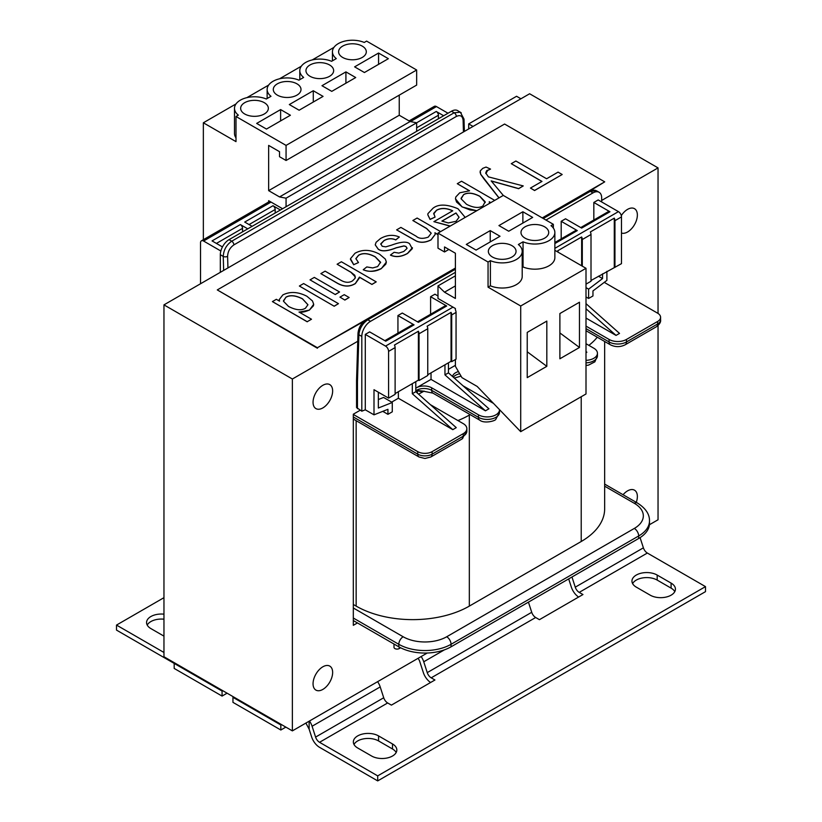 <?xml version="1.0" encoding="UTF-8"?>
<svg xmlns="http://www.w3.org/2000/svg" width="822" height="822" viewBox="0 0 822 822"><rect width="100%" height="100%" fill="white"/><g stroke="black" fill="none" stroke-linecap="round" stroke-linejoin="round"><path stroke-width="1.23" d="M282.86 294.913L279.233 299.598L279.542 301.15L276.356 299.311L272.401 301.592L307.223 321.7L311.497 319.234L299.023 312.031C301.674 312.565 305.147 311.898 309.432 310.007L313.408 305.825L313.696 304.263L312.473 300.934L306.883 296.249C298.088 291.748 290.084 291.307 282.86 294.913M302.475 298.787L307.942 304.746L305.445 308.229C301.304 310.747 295.663 310.141 288.512 306.421L283.487 301.253L285.933 297.184C290.074 294.779 295.581 295.314 302.475 298.787L302.475 298.889C295.581 295.417 290.074 294.872 285.933 297.287L283.446 300.79M307.942 304.798L302.475 298.889M311.497 319.234L307.223 321.7M307.223 321.803L272.401 301.592M279.49 301.119L279.233 299.65M313.696 304.304L309.432 310.11L299.023 312.134M412.264 248.717L409.603 243.774C406.798 241.247 400.776 241.709 391.56 245.151L385.744 246.857L382.189 246.271L380.792 243.815L383.966 240.589C387.933 238.359 391.878 238.103 395.772 239.839L399.338 237.013C393.163 234.383 386.854 234.897 380.432 238.575L376.137 242.254L375.233 244.843L378.202 249.066C381.511 251.666 387.542 251.224 396.286 247.73L403.951 245.901L405.965 246.456L406.993 248.501L403.766 251.501L398.814 253.104L394.108 252.292L390.471 255.036C395.639 257.409 401.342 256.854 407.558 253.351L412.397 247.679L412.264 248.717L407.558 253.453C401.342 256.947 395.639 257.512 390.471 255.139L390.471 255.036M399.338 237.013L395.772 239.932C391.878 238.205 387.933 238.452 383.966 240.692L380.761 244.226M407.044 248.11L405.965 246.559L403.951 246.004L396.286 247.833C387.542 251.316 381.511 251.768 378.202 249.158L375.243 244.884M355.001 253.258L350.48 258.704L353.727 264.663L358.484 262.567L355.864 258.591L358.536 255.272C362.821 252.621 368.39 253.135 375.264 256.803L380.576 262.208L377.647 266.575L372.726 267.931L366.787 266.934L363.262 269.708C368.184 272.123 374.205 271.722 381.336 268.496L385.826 264.139L386.35 262.033L385.354 259.105L379.558 254.193C370.609 249.456 362.43 249.148 355.001 253.258M380.607 262.68L375.264 256.906C368.39 253.238 362.821 252.724 358.536 255.365L355.864 258.827M353.727 264.663L358.484 262.567M353.727 264.766L350.439 259.341M386.35 262.084L381.336 268.599C375.613 271.763 369.592 272.174 363.262 269.801L363.262 269.708M440.613 231.609L417.114 218.046L412.85 220.512L426.618 228.465L431.221 233.201L428.241 237.126C422.919 238.976 418.912 238.688 416.24 236.263L400.9 227.406L396.625 229.872L416.538 241.093C420.977 242.911 425.817 242.48 431.057 239.788L435.208 234.373L434.93 232.77L437.992 234.537M435.208 234.424L431.057 239.89C425.817 242.572 420.977 243.014 416.538 241.195L396.625 229.872M437.992 234.64L434.972 232.893M431.221 233.243L426.618 228.567L412.85 220.512M371.945 284.34L376.219 281.874L341.387 261.766L337.112 264.232L350.922 272.205L354.857 275.308L355.135 278.226L352.535 280.857C349.186 282.912 345.374 282.747 341.099 280.384L325.122 271.157L320.847 273.623L336.825 282.85C343.452 286.765 349.627 286.981 355.351 283.498L359.44 277.117L371.945 284.443L359.45 277.23M355.423 277.024L350.922 272.298L337.112 264.232M371.945 284.443L376.219 281.874M359.481 277.867L355.351 283.6C349.627 287.084 343.452 286.868 336.825 282.953L320.847 273.623M494.7 200.373L461.553 181.23L457.279 183.696L469.568 190.796L459.745 192.79L455.83 196.951L455.47 198.78L456.549 202.017L462.139 206.856L470.03 209.959L476.935 210.638M476.75 210.74L462.139 206.959L455.47 198.832M489.501 203.332L489.265 201.739L490.806 202.623M490.713 202.674L489.296 201.863M485.216 202.541L479.812 196.355C472.999 192.862 467.584 192.317 463.567 194.732L461.07 198.287M463.567 194.629C467.584 192.214 472.999 192.759 479.812 196.253L485.155 201.75L482.863 206.014C478.825 208.356 473.38 207.791 466.547 204.308L461.111 198.832L463.567 194.732M469.372 190.786L457.279 183.696M335.284 294.44L339.558 291.974L314.312 277.394L310.038 279.86L335.284 294.543L310.038 279.86M335.284 294.543L339.558 291.974M553.35 228.095L553.35 224.324L503.29 195.42L491.176 180.891L518.62 188.587L523.244 185.926L488.391 176.864L485.71 172.856M523.244 185.926L518.62 188.69L491.176 180.994M485.843 173.463C486.151 171.223 486.778 170.164 487.723 170.288L490.539 169.096L486.049 167.061L482.761 168.346L480.223 170.945L480.695 174.233L499.026 197.876M490.539 169.096L487.723 170.39L485.843 173.565M498.964 197.917L484.014 179.001L480.695 174.326L480.058 172.004M344.87 299.968L349.134 297.502L344.233 294.666L339.959 297.132L344.87 300.071L339.959 297.132M344.87 300.071L349.134 297.502M541.986 181.415L530.457 188.063L534.577 190.447L562.186 174.5L558.066 172.127L546.599 178.754L515.887 161.02L511.274 163.681L541.986 181.415M562.186 174.5L534.577 190.54L530.457 188.063M541.893 181.467L511.274 163.681M334.194 306.133L338.469 303.667L303.647 283.559L299.372 286.025L334.194 306.236L299.372 286.025M334.194 306.236L338.469 303.667M450.086 226.132L433.893 221.663L450.281 226.019M464.502 217.809L464.615 216.7L457.998 208.757C446.819 204.092 438.486 203.907 433.019 208.223L427.943 213.617L427.81 214.748L430.07 219.33L435.064 217.09L433.749 213.288L436.523 210.247C441.085 207.699 446.49 207.884 452.717 210.792L433.893 221.663M464.615 216.751L464.522 217.799M441.887 221.097L455.984 212.96L459.056 217.255L456.087 221.293L448.309 222.937L441.887 221.097M459.056 217.306L455.984 213.052L441.979 221.139M435.064 217.09L430.07 219.433L427.81 214.789M452.717 210.894C446.49 207.987 441.085 207.802 436.523 210.34L433.667 213.997M455.398 268.054L317.405 347.727L217.285 289.919L504.595 124.04L604.715 181.847L542.253 217.912M591.152 190.18L604.715 181.847M363.941 321.361L317.405 347.727M317.405 348.23L217.285 289.919M492.09 401.937L491.535 402.266M418.532 394.149L424.131 391.108M470.143 414.617L469.331 415.079A80.032 46.207 180 0 1 457.916 420.556M597.265 337.205A80.032 46.207 180 0 1 588.871 345.363M604.653 341.479L604.653 508.828A80.032 46.207 180 0 1 581.216 541.503L469.331 606.102A80.032 46.207 180 0 1 356.152 606.102L353.316 604.468M422.518 391.847L417.36 390.727L416.364 392.217M417.36 393.101L417.36 390.789M285.84 727.11L280.836 730.008L280.836 724.983L281.494 724.603L174.839 663.025L174.182 663.405L222.074 691.045L222.074 696.08L174.182 668.43L174.182 663.405L116.508 630.104L116.508 625.08L163.958 652.473M222.721 690.675L222.074 691.045M227.078 693.182L222.074 696.08M163.958 597.676L116.508 625.08M163.958 636.136L150.899 628.594A14.775 8.528 180 0 1 146.563 622.562A14.775 8.528 180 0 1 163.958 614.168M163.958 619.192A14.775 8.528 0 0 0 147.22 625.08M305.907 723.072L309.134 729.186L309.134 721.213M309.493 720.997A12.309 7.11 60 0 1 312.083 726.247L315.586 737.087A6.155 3.555 -120 0 0 319.542 742.297L377.699 775.876L377.699 780.9L319.542 747.321A12.309 7.11 60 0 1 311.63 736.902L309.134 729.186M280.836 730.008L232.955 702.358L232.955 697.333L280.836 724.983M232.955 697.333L233.602 696.953M377.699 780.9L705.492 591.645L705.492 586.62L647.346 553.042A6.155 3.555 60 0 1 643.39 547.832L640.081 537.629M578.616 597.039A12.309 7.11 60 0 1 571.3 586.98L568.68 578.894M571.968 577.003L575.256 587.165A6.155 3.555 -120 0 0 579.212 592.374L582.952 594.542L539.417 619.675L535.677 617.507A6.155 3.555 60 0 1 531.721 612.298L528.433 602.136M377.699 775.876L705.492 586.62M421.152 656.531A12.309 7.11 60 0 1 423.741 661.782L427.245 672.622A6.155 3.555 -120 0 0 431.201 677.831L434.941 679.989L391.406 705.122L387.665 702.964A6.155 3.555 60 0 1 383.72 697.755L380.206 686.915A12.309 7.11 -120 0 0 377.617 681.664M371.606 756.014L357.673 747.979A14.775 8.528 180 0 1 353.347 741.947A14.775 8.528 180 0 1 362.471 734.067A14.775 8.528 180 0 1 378.572 735.916L392.495 743.951A14.775 8.528 180 0 1 396.831 749.983A14.775 8.528 180 0 1 387.707 757.863A14.775 8.528 180 0 1 371.606 756.014M650.212 595.169L636.279 587.124A14.775 8.528 180 0 1 631.954 581.092A14.775 8.528 180 0 1 641.078 573.211A14.775 8.528 180 0 1 657.179 575.061L671.101 583.106A14.775 8.528 180 0 1 675.437 589.138A14.775 8.528 180 0 1 666.313 597.019A14.775 8.528 180 0 1 650.212 595.169M430.605 682.496A12.309 7.11 60 0 1 423.289 672.437L419.785 661.597A6.155 3.555 -120 0 0 418.028 658.34M396.173 752.5A14.775 8.528 0 0 0 392.495 748.986L378.572 740.941A14.775 8.528 0 0 0 354.005 744.455M674.78 591.645A14.775 8.528 0 0 0 671.101 588.131L657.179 580.085A14.775 8.528 0 0 0 632.611 583.61M448.442 362.81L448.442 372.859L488.926 408.801L485.442 410.815L431.026 379.394L415.788 388.19M580.743 227.571L608.403 211.603A3.083 1.778 60 0 1 609.945 211.757L593.833 202.459L598.19 199.941L618.432 211.634A4.305 2.487 60 0 1 621.483 216.905L621.483 263.657L591.008 280.497M554.86 242.521L575.749 230.448A3.083 1.778 60 0 1 577.291 230.602L561.19 221.303L565.536 218.796L581.647 228.095L609.945 211.757M378.346 392.207L378.346 408.02L392.279 402.482L392.279 411.812L387.933 414.329L387.933 409.305L374 414.833L374 389.7L388.58 398.115L388.58 351.374A4.305 2.487 60 0 0 385.539 346.093L365.287 334.4L369.643 331.893L385.754 341.192L414.052 324.854L397.94 315.556L402.297 313.038L418.398 322.337L446.695 306L430.594 296.701L434.941 294.194L437.992 295.951M455.398 275.843L437.992 285.902L437.992 298.468L455.398 308.517L455.398 309.863A4.305 2.487 60 0 1 456.056 312.411L456.056 359.163L451.699 361.67L451.052 361.3L427.759 374.74M388.58 351.374L395.115 347.603A4.305 2.487 -120 0 0 394.457 345.045L418.398 331.225L418.398 380.144L419.056 380.524L427.759 375.5L427.759 328.749A4.305 2.487 -120 0 0 427.111 326.2L451.052 312.37A4.305 2.487 60 0 1 451.699 314.929L451.699 361.67M418.398 380.144L395.115 393.594M388.58 398.115L395.115 394.344L395.115 347.603M621.483 216.905L614.948 220.676A4.305 2.487 -120 0 0 614.291 218.128L590.35 231.948A4.305 2.487 60 0 1 591.008 234.496L591.008 281.247L586.004 284.135M268.65 202.007L268.65 200.691L282.583 208.737M220.851 251.008L203.568 241.031A4.305 2.487 60 0 0 201.411 240.825A4.305 2.487 60 0 0 200.517 242.798L200.517 283.765M222.454 246.919L212.055 240.908L240.353 224.57L247.751 228.845M252.107 226.327L244.709 222.063L273.007 205.726L280.405 210M443.654 115.748L436.246 111.473A3.083 1.778 60 0 1 438.424 115.244L438.424 118.758M448 113.231L436.461 106.572L410.455 121.594M409.089 120.926L434.314 106.357A4.305 2.487 60 0 1 436.461 106.572M220.327 272.329L220.327 254.728L223.245 256.413L223.656 270.407M227.941 267.931L227.591 256.33A3.083 1.716 -1.7 0 1 223.245 256.413C223.635 249.939 226.461 244.864 231.722 241.206L229.04 239.654A12.309 7.11 120 0 0 220.327 254.728M229.04 239.654L451.483 111.227A12.309 7.11 -60 0 1 457.638 110.61L461.286 112.881M602.547 273.839L602.547 278.576L588.614 289.139L588.614 298.468L592.96 295.951L592.96 290.926L606.893 280.374L606.893 271.322M588.614 298.468L586.004 296.958M586.004 303.647L619.521 333.403L616.038 335.407L586.004 318.073M586.004 328.625L609.071 341.942L609.071 339.435L586.004 326.108M609.071 339.435A12.309 7.11 0 0 0 626.487 339.435L626.487 341.942L657.61 323.971L657.61 321.464L626.487 339.435M657.61 321.464A10.162 5.867 0 0 0 660.59 317.313A10.162 5.867 0 0 0 657.61 313.172L604.262 282.367M601.673 201.955L601.673 197.927A12.309 7.11 120 0 0 599.125 192.297A12.309 7.11 120 0 0 592.96 192.903L590.278 191.351L543.26 218.498M593.833 202.459L593.833 220.008M357.457 408.678L357.457 381.696L356.553 380.411L356.553 407.537L361.814 411.185L361.814 336.414A12.309 7.11 -60 0 1 370.517 321.33L455.398 272.329M545.952 220.049L592.96 192.903M361.814 411.185L365.287 409.808L365.287 334.4M378.346 399.533L383.576 397.458L392.279 402.482M412.305 383.668L412.305 393.717L452.788 429.659L398.372 398.249L391.652 402.122M398.372 398.249L398.372 391.714M397.94 315.556L397.94 333.115M431.026 379.394L431.026 372.859M430.594 296.701L430.594 314.261M455.398 365.317L448.442 369.345M561.19 221.303L561.19 238.863M591.008 234.496L582.295 239.531L582.295 266.164M353.316 618.031L398.814 644.304L398.814 646.811L353.316 620.548M398.814 646.811A36.939 21.331 0 0 0 451.052 646.811L638.673 538.492L638.673 535.975L451.052 644.304A6.155 3.555 -120 0 0 446.695 636.762A30.784 17.776 180 0 1 403.16 636.762L353.316 607.982M446.695 636.762L634.317 528.433A30.784 17.776 0 0 0 634.317 503.3A6.155 3.555 120 0 1 637.399 503.002C645.609 508.212 649.637 514.182 649.493 520.901L649.493 523.409A36.939 21.331 180 0 1 638.673 538.492M586.004 351.477L586.867 352.248L586.004 352.751M499.488 409.623A12.309 7.11 180 0 1 499.499 409.808A12.309 7.11 180 0 1 491.895 416.374A12.309 7.11 180 0 1 478.476 414.833L431.673 387.809A10.778 6.216 0 0 0 416.446 387.809A10.778 6.216 0 0 0 415.788 388.231M493.498 403.397L463.012 385.795M458.429 371.565A10.778 6.216 0 0 0 452.521 376.486M586.004 360.344A12.309 7.11 0 0 0 597.44 353.255A12.309 7.11 0 0 0 593.833 348.23L586.004 343.709M614.948 220.676L614.948 267.427M602.547 278.576L598.437 276.202M582.295 239.531A4.305 2.487 -120 0 0 581.647 236.972L557.706 250.792A4.305 2.487 60 0 1 558.23 252.272M581.647 236.972L581.647 265.794M614.291 218.128L614.291 267.047M588.614 289.139L586.004 287.628M418.398 331.225A4.305 2.487 60 0 1 419.056 333.773L419.056 380.524M463.444 131.962L463.105 120.361C462.57 115.933 460.32 114.638 456.344 116.457L233.9 244.884C229.955 247.638 227.848 251.45 227.591 256.33M599.125 192.297L596.371 190.704L590.278 191.351A3.083 1.778 -120 0 0 588.737 191.197L591.696 190.057L595.416 190.314M233.9 244.884A3.083 1.778 60 0 0 231.722 241.206L454.176 112.768L460.382 112.193M586.004 308.743L616.038 335.407M353.316 414.452L417.751 451.648L417.751 454.165L353.316 416.97M432.115 451.648L463.238 433.677L463.238 436.194L432.115 454.165L432.115 451.648A10.162 5.867 180 0 1 417.751 451.648M430.368 404.65L463.238 423.628A12.309 7.11 180 0 1 466.845 428.652A12.309 7.11 180 0 1 463.238 433.677M452.788 429.659L456.272 427.646L415.788 391.714L415.788 381.655M387.933 414.329L382.764 411.349M400.612 647.787L399.245 648.568L399.245 647.058M393.995 644.027L393.995 647.315A3.083 1.778 0 0 0 395.896 648.959A3.083 1.778 0 0 0 399.245 648.568M416.076 391.96L417.35 390.491L423.258 391.118M374 414.833L365.287 409.808M446.695 306A3.083 1.778 -120 0 0 445.154 305.856L417.494 321.823M414.052 324.854A3.083 1.778 -120 0 0 412.51 324.7L384.85 340.668M451.052 312.37L451.052 361.3M249.056 224.57L275.175 209.497A3.083 1.778 -120 0 0 273.007 205.726M275.175 209.497L275.175 213.011M216.412 243.425L242.531 228.341A3.083 1.778 -120 0 0 240.353 224.57M242.531 228.341L242.531 231.866M357.457 381.696L358.895 334.729C359.563 328.41 362.533 323.426 367.824 319.789A3.083 1.778 -120 0 0 366.293 319.635L455.398 268.178M356.553 380.411L357.991 333.383C358.608 327.536 361.372 322.954 366.293 319.635M444.959 364.814L444.959 374.873L448.442 372.859M444.959 374.873L485.442 410.815M412.305 393.717L415.788 391.714M416.662 131.325L416.662 122.786L410.127 121.522L399.245 115.244L399.245 95.136M203.353 239.705L203.353 122.786L235.996 141.631L235.996 116.498L286.066 145.402L286.066 160.485L279.531 156.714L279.531 151.69L268.65 145.402L268.65 190.642L279.531 196.931L286.066 198.184L436.246 111.473M286.066 198.184L286.066 206.733M286.066 160.485L416.662 85.087L416.662 70.004L366.602 41.1L364.249 42.456A20.005 11.549 0 0 0 343.391 41.48A20.005 11.549 0 0 0 332.437 51.786A20.005 11.549 0 0 0 336.29 58.598L331.605 61.301A20.005 11.549 0 0 0 310.737 60.335A20.005 11.549 0 0 0 299.794 70.63A20.005 11.549 0 0 0 303.647 77.443L298.951 80.155A20.005 11.549 0 0 0 278.093 79.179A20.005 11.549 0 0 0 267.14 89.485A20.005 11.549 0 0 0 270.993 96.297L266.307 99A20.005 11.549 0 0 0 245.439 98.034A20.005 11.549 0 0 0 234.496 108.329A20.005 11.549 0 0 0 238.349 115.142L235.996 116.498M280.621 109.583L290.413 115.244L266.472 129.064L256.68 123.413L280.621 109.583L280.621 120.896M244.709 113.991A13.851 7.994 180 0 1 240.651 108.329A13.851 7.994 180 0 1 249.2 100.942A13.851 7.994 180 0 1 264.294 102.678A13.851 7.994 180 0 1 268.352 108.329A13.851 7.994 180 0 1 259.803 115.717A13.851 7.994 180 0 1 244.709 113.991M235.996 137.86A20.005 11.549 180 0 1 234.496 133.462L234.496 108.329M313.274 90.739L323.067 96.39L299.126 110.22L289.323 104.558L313.274 90.739L313.274 102.051M277.353 95.136A13.851 7.994 180 0 1 273.294 89.485A13.851 7.994 180 0 1 281.854 82.097A13.851 7.994 180 0 1 296.948 83.823A13.851 7.994 180 0 1 301.006 89.485A13.851 7.994 180 0 1 292.447 96.873A13.851 7.994 180 0 1 277.353 95.136M345.918 71.884L355.71 77.545L331.769 91.365L321.977 85.714L345.918 71.884L345.918 83.197M310.007 76.282A13.851 7.994 180 0 1 305.948 70.63A13.851 7.994 180 0 1 314.497 63.243A13.851 7.994 180 0 1 329.591 64.979A13.851 7.994 180 0 1 333.65 70.63A13.851 7.994 180 0 1 325.101 78.018A13.851 7.994 180 0 1 310.007 76.282M378.572 53.04L388.364 58.691L364.423 72.521L354.621 66.859L378.572 53.04L378.572 64.352M342.651 57.437A13.851 7.994 180 0 1 338.602 51.786A13.851 7.994 180 0 1 347.151 44.388A13.851 7.994 180 0 1 362.245 46.124A13.851 7.994 180 0 1 366.304 51.786A13.851 7.994 180 0 1 357.755 59.174A13.851 7.994 180 0 1 342.651 57.437M203.353 122.786L235.996 103.932M246.888 97.654L268.65 85.087M279.531 78.799L301.294 66.233M312.185 59.955L333.948 47.388M286.066 145.402L416.662 70.004M279.531 196.931L410.127 121.522M268.65 190.642L399.245 115.244M601.673 200.445L658.042 167.894L658.042 313.439M658.042 325.533L658.042 519.771L649.421 524.744M427.245 653.017L292.375 730.881L292.375 379.014L357.755 341.274M357.457 622.932L353.316 625.326L353.316 414.206L360.18 410.25M621.298 215.611A13.851 7.994 -60 0 1 634.502 208.685A13.851 7.994 -60 0 1 637.369 215.025A13.851 7.994 -60 0 1 631.83 228.403A13.851 7.994 -60 0 1 621.483 233.047M332.643 390.953A13.851 7.994 -60 0 1 326.591 404.897A13.851 7.994 -60 0 1 315.925 408.606A13.851 7.994 -60 0 1 315.925 392.608A13.851 7.994 -60 0 1 329.776 384.614A13.851 7.994 -60 0 1 332.643 390.953M332.643 672.447A13.851 7.994 -60 0 1 326.591 686.391A13.851 7.994 -60 0 1 315.925 690.1A13.851 7.994 -60 0 1 315.925 674.102A13.851 7.994 -60 0 1 329.776 666.108A13.851 7.994 -60 0 1 332.643 672.447M623.076 494.731A13.851 7.994 -60 0 1 634.502 490.179A13.851 7.994 -60 0 1 637.369 496.519A13.851 7.994 -60 0 1 636.269 502.345M658.042 167.894L529.625 93.759L163.958 304.87L163.958 656.747L174.839 663.025M292.375 730.881L281.494 724.603M163.958 304.87L292.375 379.014M520.922 98.784L516.565 96.266L468.684 123.916L473.03 126.424M468.684 128.941L468.684 123.916M437.992 285.902L444.517 292.18L455.398 298.468L455.398 253.227L444.517 246.939L444.517 251.964L437.992 248.193L437.992 233.119L488.052 262.023L488.052 287.155L520.706 306L520.706 431.673L477.171 386.432L461.933 377.637L455.398 366.324L455.398 359.543M559.885 358.782L559.885 313.542L579.469 302.229L579.469 347.47L559.885 358.782M559.885 332.931L579.469 347.47M522.874 211.757L532.677 217.409L508.726 231.229L498.933 225.577L522.874 211.757L522.874 223.06M544.647 226.831A13.851 7.994 180 0 1 548.706 232.492A13.851 7.994 180 0 1 540.146 239.88A13.851 7.994 180 0 1 525.053 238.144A13.851 7.994 180 0 1 520.994 232.492A13.851 7.994 180 0 1 529.553 225.105A13.851 7.994 180 0 1 544.647 226.831M554.86 232.492L554.86 257.625A20.005 11.549 180 0 1 543.907 267.921A20.005 11.549 180 0 1 523.049 266.955L523.049 241.812A20.005 11.549 0 0 0 543.907 242.788A20.005 11.549 0 0 0 554.86 232.492A20.005 11.549 0 0 0 551.007 225.67L553.35 224.324M520.706 431.673L586.004 393.974L586.004 268.301L554.86 250.32M527.231 377.637L527.231 332.396L546.825 321.083L546.825 366.324L527.231 377.637M527.231 351.785L546.825 366.324M490.231 230.602L500.023 236.263L476.082 250.083L466.29 244.432L490.231 230.602L490.231 241.915M511.993 245.686A13.851 7.994 180 0 1 516.052 251.337A13.851 7.994 180 0 1 507.503 258.725A13.851 7.994 180 0 1 492.409 256.998A13.851 7.994 180 0 1 488.35 251.337A13.851 7.994 180 0 1 496.899 243.949A13.851 7.994 180 0 1 511.993 245.686M522.206 251.337L522.206 276.469A20.005 11.549 180 0 1 511.263 286.775A20.005 11.549 180 0 1 490.395 285.799L490.395 260.666A20.005 11.549 0 0 0 511.263 261.643A20.005 11.549 0 0 0 522.206 251.337A20.005 11.549 0 0 0 518.353 244.524L523.049 241.812M490.395 285.799L488.052 287.155M586.004 268.301L520.706 306M523.049 266.955L522.206 267.438M490.395 260.666L488.052 262.023M448.874 249.456L444.517 251.964M503.29 195.42L437.992 233.119M455.398 285.902L444.517 292.18M581.216 396.738L581.216 541.503M469.331 606.102L469.331 415.079M356.152 420.679L356.152 606.102M643.39 547.832L575.256 587.165M579.212 592.374L647.346 553.042M431.201 677.831L535.677 617.507M319.542 742.297L387.665 702.964M312.083 726.247L380.206 686.915M383.72 697.755L315.586 737.087M531.721 612.298L427.245 672.622M423.741 661.782L444.383 649.863M378.572 735.916L378.572 740.941M392.495 743.951L392.495 748.986M671.101 583.106L671.101 588.131M657.179 575.061L657.179 580.085M554.86 248.336L618.432 211.634M577.291 230.602L554.86 243.559M385.539 346.093L453.004 307.13M271.044 202.078L203.568 241.031M634.317 503.3L604.653 486.172M451.052 646.811L451.052 644.304A36.939 21.331 0 0 1 398.814 644.304A6.155 3.555 -60 0 1 403.16 636.762M649.493 520.901A36.939 21.331 180 0 1 638.673 535.975A6.155 3.555 -120 0 0 634.317 528.433M586.004 330.711L610.345 344.767A6.155 3.555 120 0 1 609.071 341.942A12.309 7.11 0 0 0 626.487 341.942A6.155 3.555 60 0 1 625.213 344.767L656.336 326.796A6.155 3.555 60 0 0 657.61 323.971A10.162 5.867 0 0 0 660.59 319.83L660.59 317.313M586.004 362.862A12.309 7.11 0 0 0 597.44 355.772L597.44 353.255M455.398 269.226L367.824 319.789L370.517 321.33M419.056 333.773L427.759 328.749M451.699 314.929L456.056 312.411M456.344 116.457A3.083 1.778 60 0 0 454.176 112.768L451.483 111.227M438.424 115.244L416.662 127.811M464.368 131.428L464.009 119.098A3.083 1.716 178.3 0 1 463.105 120.361M357.991 333.383A3.083 1.839 -178.2 0 0 358.895 334.729L361.814 336.414M478.476 414.833L478.476 417.35L431.673 390.327L431.673 387.809M432.115 454.165A10.162 5.867 180 0 1 417.751 454.165A6.155 3.555 120 0 0 419.025 456.981L424.933 458.481L430.841 456.981A6.155 3.555 60 0 0 432.115 454.165M499.499 412.315A12.309 7.11 180 0 1 491.895 418.881A12.309 7.11 180 0 1 478.476 417.35A6.155 3.555 120 0 0 479.75 420.165C484.343 423.926 495.245 420.915 495.769 419.395L499.499 412.315L499.499 409.808M466.845 428.652L466.845 431.17A12.309 7.11 180 0 1 463.238 436.194A6.155 3.555 60 0 1 461.964 439.01L430.841 456.981M423.104 391.128L432.958 393.142A6.155 3.555 120 0 1 431.673 390.327A10.778 6.216 0 0 0 415.788 390.738M459.704 373.774A10.778 6.216 0 0 0 453.333 377.206M269.78 201.349L201.411 240.825M610.345 344.767C615.298 347.244 620.25 347.244 625.213 344.767M660.59 319.83C660.991 322.039 659.573 324.361 656.336 326.796M586.004 365.461L588.47 365.143L594.861 361.844L597.44 355.772M637.399 503.002L604.653 484.096M588.737 191.197L542.366 217.974M464.009 119.098L460.361 112.244M466.845 431.17L461.964 439.01M419.025 456.981L353.316 419.045M461.06 376.127L454.319 378.079M432.958 393.142L479.75 420.165M267.14 89.485L267.14 98.517M299.794 70.63L299.794 79.672M332.437 51.786L332.437 60.818"/></g></svg>
